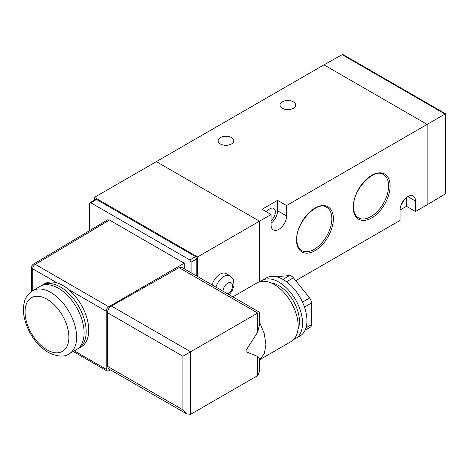 <?xml version="1.0" encoding="UTF-8"?>
<svg xmlns="http://www.w3.org/2000/svg" width="469" height="469" viewBox="0 0 469 469"><rect width="100%" height="100%" fill="white"/><g stroke="black" fill="none" stroke-linecap="round" stroke-linejoin="round"><path stroke-width="0.7" d="M293.401 101.849A7.844 4.526 0 0 0 284.853 100.864A7.844 4.526 0 0 0 280.011 105.05A7.844 4.526 0 0 0 282.309 108.251A7.844 4.526 0 0 0 290.856 109.23A7.844 4.526 0 0 0 295.693 105.05A7.844 4.526 0 0 0 293.401 101.849M231.504 137.581A7.844 4.526 0 0 0 222.957 136.602A7.844 4.526 0 0 0 218.114 140.782A7.844 4.526 0 0 0 220.412 143.983A7.844 4.526 0 0 0 228.96 144.968A7.844 4.526 0 0 0 233.797 140.782A7.844 4.526 0 0 0 231.504 137.581M401.183 204.695A7.844 4.526 120 0 0 403.733 200.269M271.088 220.717A7.844 4.526 120 0 0 275.344 212.029A7.844 4.526 120 0 0 273.72 208.441A7.844 4.526 120 0 0 266.58 211.882M295.716 280.679L400.039 220.448L400.039 210.024L406.488 206.301L415.516 211.513L415.516 201.09A10.939 6.32 120 0 0 413.248 196.077A10.939 6.32 120 0 0 404.817 199.008A10.939 6.32 120 0 0 400.039 210.024M415.516 211.513L427.118 204.812L427.118 124.402L323.962 64.845L156.324 161.629L259.486 221.186L271.088 214.485L271.088 224.909A10.939 6.32 -60 0 0 273.357 229.921A10.939 6.32 -60 0 0 281.787 226.99A10.939 6.32 -60 0 0 286.565 215.975L286.565 205.557L427.118 124.402L427.118 204.812L445.028 194.107L445.55 192.935L445.55 113.762L427.118 124.402L323.962 64.845L342.182 54.691L343.46 54.82L445.55 113.762M197.59 276.517L197.59 256.924L259.486 221.186L259.486 281.793L259.486 221.186L156.324 161.629L94.427 197.367L94.427 200.046M286.565 205.557L277.537 200.345L262.065 209.28L271.088 214.485M277.537 200.345L277.537 210.769A10.939 6.32 -60 0 1 271.088 223.297M406.488 206.301L406.488 197.49M69.078 353.878L76.558 349.557A36.471 21.058 -120 0 0 82.145 320.333A36.471 21.058 -120 0 0 58.32 288.195A36.471 21.058 -120 0 0 40.082 286.389L32.607 290.704A36.471 21.058 60 0 1 50.84 292.509A36.471 21.058 60 0 1 74.671 324.654A36.471 21.058 60 0 1 69.078 353.878C64.235 357.284 57.247 356.768 48.108 352.342C36.781 345.155 29.043 334.45 24.892 320.227C23.204 313.796 22.999 307.887 24.277 302.499C24.652 298.647 27.431 294.714 32.607 290.704M77.561 348.913A36.471 21.058 -120 0 0 78.622 348.367A36.471 21.058 -120 0 0 84.209 319.143A36.471 21.058 -120 0 0 60.384 287.005A36.471 21.058 -120 0 0 42.146 285.193A36.471 21.058 -120 0 0 41.143 285.844M78.622 348.367L81.201 346.878A36.471 21.058 -120 0 0 87.75 321.376A36.471 21.058 -120 0 0 68.726 289.596A36.471 21.058 -120 0 0 62.963 285.515A36.471 21.058 -120 0 0 57.195 282.936A36.471 21.058 -120 0 0 44.725 283.704L42.146 285.193M260.471 281.529A33.557 19.376 60 0 1 262.048 280.427L266.433 277.894A33.557 19.376 60 0 1 292.293 286.887A33.557 19.376 60 0 1 306.937 320.655A33.557 19.376 60 0 1 299.99 336.015L295.605 338.548A33.557 19.376 60 0 1 293.864 339.363M262.048 280.427A33.557 19.376 60 0 1 287.907 289.414A33.557 19.376 60 0 1 302.552 323.182A33.557 19.376 60 0 1 295.605 338.548M271.146 282.942A29.178 16.849 60 0 1 299.457 321.4A29.178 16.849 60 0 1 297.973 329.408M232.841 296.871L257.223 282.789A33.92 19.587 60 0 1 283.364 291.876A33.92 19.587 60 0 1 298.167 326.014A33.92 19.587 60 0 1 291.143 341.543L259.281 359.94M259.281 321.646L264.211 333.324L265.929 344.627L264.235 353.878L259.386 359.864M257.68 356.469L259.281 358.638L259.281 372.058L257.68 375.599L257.68 356.469L246.073 351.773L246.073 350.284L246.073 351.773M191.088 272.765L191.088 262.165L189.798 259.932L90.863 202.813L89.948 202.725L89.573 203.558L89.573 230.625M107.594 219.855L109.435 220.025L35.275 264.352A3.646 2.105 -120.9 0 0 33.422 264.182L107.594 219.855M184.223 268.801L184.223 263.209L109.435 220.025M197.59 256.924L94.427 197.367M89.948 202.725L95.57 199.366L96.491 199.448L90.863 202.813M189.798 259.932L195.526 256.625L96.491 199.448M195.526 256.625L196.816 258.859L191.088 262.165M196.816 276.071L196.816 258.859M57.195 282.936L32.719 268.807A3.646 2.105 -60 0 1 35.275 264.352L108.761 306.779L184.223 263.209M74.295 350.865L106.182 369.273L106.944 370.944L108.761 370.786L110.426 369.859M186.756 413.928L108.626 368.822L107.483 366.307L182.887 409.842L186.756 413.928L190.625 414.309L257.68 375.599M246.073 350.284L257.68 332.187L257.68 313.058C259.767 311.856 259.767 311.856 257.68 313.058L182.887 356.241L107.483 312.706L107.483 366.307M107.483 312.706C107.729 309.868 109.031 307.641 111.382 306.023L190.625 351.773L190.625 414.309M257.68 313.058L179.023 267.647L111.382 306.023M179.023 267.647L181.784 267.389L259.281 312.131L259.281 325.55L257.68 332.187M106.182 369.273L106.182 311.217L68.726 289.596M108.761 306.779C107.202 307.863 106.34 309.341 106.182 311.217M276.259 276.745L289.531 275.561A5.47 3.16 60 0 1 293.401 277.795L309.634 297.991A5.47 3.16 60 0 1 311.563 302.974L311.563 324.618A5.47 3.16 60 0 1 310.431 327.122L305.079 330.211M215.939 287.11A12.217 7.053 -60 0 1 223.895 276.429A12.217 7.053 -60 0 1 230.003 275.825L226.134 273.591A12.217 7.053 120 0 0 220.025 274.195A12.217 7.053 120 0 0 212.07 284.876M388.584 185.988A24.98 14.422 120 0 0 383.144 174.404C373.998 167.709 352.577 189.781 353.556 206.817C353.673 212.193 355.215 215.804 358.169 217.663A24.98 14.422 120 0 0 370.92 216.584A24.98 14.422 120 0 0 388.584 185.988M353.233 207.269A26.076 15.055 -60 0 1 371.671 175.33A26.076 15.055 -60 0 1 390.108 185.976A26.076 15.055 -60 0 1 371.671 217.909A26.076 15.055 -60 0 1 353.233 207.269M331.847 218.747A24.98 14.422 120 0 0 326.406 207.163C317.261 200.468 295.839 222.541 296.818 239.577C296.936 244.947 298.477 248.564 301.432 250.423A24.98 14.422 120 0 0 314.183 249.344A24.98 14.422 120 0 0 331.847 218.747M296.496 240.022A26.076 15.055 -60 0 1 314.934 208.089A26.076 15.055 -60 0 1 333.371 218.736A26.076 15.055 -60 0 1 314.934 250.669A26.076 15.055 -60 0 1 296.496 240.022M277.537 210.769L286.565 215.975M407.778 196.622L415.516 201.09M445.028 194.107L445.028 114.067L342.182 54.691M46.97 349.839A31.001 17.898 -120 0 0 68.896 337.182A31.001 17.898 -120 0 0 46.97 299.21A31.001 17.898 -120 0 0 25.05 311.867A31.001 17.898 -120 0 0 46.97 349.839M33.422 264.182A3.646 3.646 0 0 0 31.646 267.318A3.646 2.105 180 0 0 32.719 268.807L32.719 290.639M182.887 409.842L182.887 356.241M305.97 327.849L311.563 324.618M311.563 302.974L304.475 307.066M282.907 279.383L289.531 275.561M293.401 277.795L286.541 281.752M302.487 302.112L309.634 297.991M227.946 294.04A6.748 3.899 120 0 0 232.53 285.779A6.748 3.899 120 0 0 227.764 283.129A6.748 3.899 120 0 0 222.992 291.185M31.646 267.318L31.646 291.302M73.228 351.48L106.944 370.944M229.159 294.743L232.008 291.085L233.961 285.744L233.662 280.48L232.964 278.856L230.003 275.825"/></g></svg>
